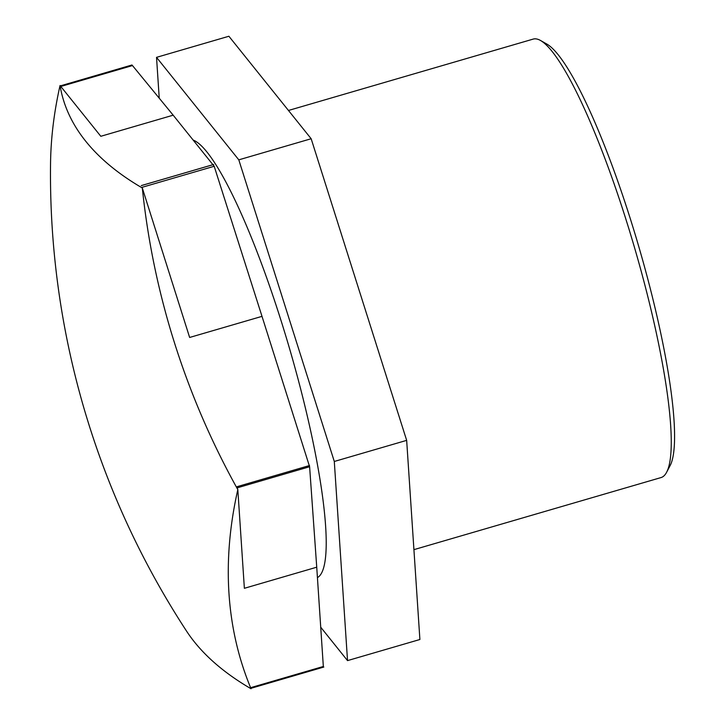 <?xml version="1.0" encoding="UTF-8"?>
<svg xmlns="http://www.w3.org/2000/svg" width="725" height="725" viewBox="0 0 725 725"><rect width="100%" height="100%" fill="white"/><g stroke="black" fill="none" stroke-linecap="round" stroke-linejoin="round"><path stroke-width="1.09" d="M60.048 85.505A319.127 54.375 -106.3 0 0 60.039 85.505L100.811 136.291L173.175 115.184L214.192 166.279L141.828 187.385L142.308 187.983A788.61 295.673 167.7 0 1 60.048 85.505A788.61 474.522 156.3 0 0 50.542 163.587A835.635 835.635 0 0 0 186.497 631.022A788.61 295.673 -12.3 0 0 251.04 688.75A788.61 474.522 -23.7 0 1 237.818 489.629L244.37 588.301L316.734 567.195L323.332 666.474L250.968 687.581L251.04 688.741A319.127 54.375 -106.3 0 0 251.04 688.741M309.267 465.631L309.611 466.728L237.247 487.834L237.809 489.602A788.61 770.186 -144.5 0 1 142.317 188.002L189.642 337.46L262.006 316.354L309.258 465.604M173.175 115.184L132.485 65.567L60.818 86.465M347.529 660.611L419.893 639.504L406.662 440.365L311.161 138.738L228.892 36.25L156.528 57.357L238.797 159.844L334.298 461.472L347.529 660.611L320.722 627.216M311.161 138.738L238.797 159.844M406.662 440.365L334.298 461.472M262.006 316.354L214.192 166.279M316.734 567.195L309.611 466.728M159.237 98.192L156.528 57.357M288.468 110.472L533.165 39.105A228.366 38.905 73.7 0 1 540.587 40.518A228.366 38.905 73.7 0 1 625.421 217.736A228.366 38.905 73.7 0 1 666.547 472.383A228.366 38.905 73.7 0 1 661.055 477.567L413.921 549.65M666.547 472.383L669.982 465.885A223.01 37.999 -106.3 0 0 629.826 217.21A223.01 37.999 -106.3 0 0 546.976 44.152L540.587 40.518M193.158 140.079A228.366 38.905 73.7 0 1 280.339 318.384A228.366 38.905 73.7 0 1 317.423 577.598M60.347 85.885L131.995 64.978M237.166 486.629A319.127 54.375 73.7 0 1 237.166 486.656L309.53 465.522M323.812 667.054L251.448 688.17L323.812 667.054M141.266 185.618L213.63 164.512L141.257 185.6A319.127 54.375 73.7 0 1 141.266 185.618L213.621 164.493"/></g></svg>
